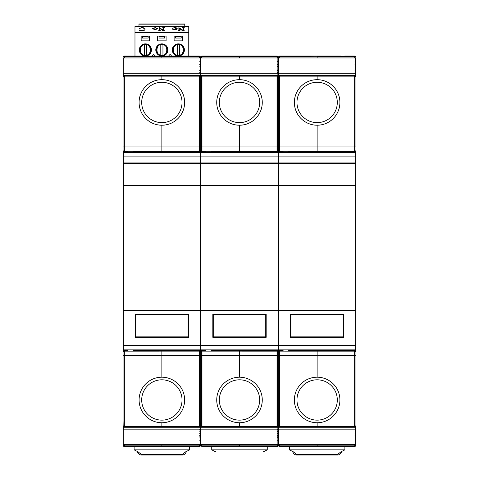 <?xml version="1.0" encoding="UTF-8"?>
<svg xmlns="http://www.w3.org/2000/svg" width="479" height="479" viewBox="0 0 479 479"><rect width="100%" height="100%" fill="white"/><g stroke="black" fill="none" stroke-linecap="round" stroke-linejoin="round"><path stroke-width="0.72" d="M123.049 149.292L123.049 138.449M123.049 353.131L123.049 172.997M123.049 164.471L123.049 153.627M123.049 428.268L123.271 443.428M123.049 420.909L123.271 431.381M123.049 57.187L123.049 425.771L123.396 426.526M124.007 57.947L124.007 56.564L123.049 57.055L123.049 57.552L123.049 57.055L124.354 56.043L123.049 57.043M123.271 69.042L123.049 68.018M123.271 61.683L123.271 58.965M123.271 75.173L123.049 74.155M123.049 434.399L123.271 427.244M124.354 446.374L199.384 446.374L199.384 445.853L161.866 445.853L161.866 444.506L161.866 446.374L161.866 445.853L124.354 445.853L124.354 446.374L123.049 445.362L124.007 445.853L124.007 444.506M123.271 436.046L123.271 435.615M123.271 429.914L123.271 429.483M124.354 349.88L124.354 426.262L124.007 426.771L123.049 425.771L124.007 426.262L124.007 355.478L123.049 355.478M199.731 70.647L200.683 71.7L200.899 71.036L200.683 355.478L199.731 355.478L199.731 426.262L199.384 426.262L199.384 355.478L161.866 355.478L161.866 351.143L161.866 377.201L161.866 355.478L124.007 355.478L124.007 351.155A1 1 180 0 0 123.049 352.155M199.731 72.365L200.683 72.724L200.683 76.646L199.731 75.652L200.683 76.646L200.683 352.155A1 1 180 0 0 199.731 351.155L199.731 355.478L199.384 355.478L199.384 351.143L161.866 351.143L161.866 350.526L161.866 351.143L124.007 351.155L124.007 350.544A1 1 180 0 0 123.049 351.538A1 1 180 0 1 124.007 350.544L124.007 349.88M124.007 152.544L124.007 151.879A1 1 180 0 1 123.049 150.879M124.354 152.544L124.007 151.262A1 1 180 0 1 123.049 150.268A1 1 180 0 0 124.007 151.262L124.007 146.939L123.049 146.939M127.821 151.891L124.354 151.891L124.354 146.939L124.007 146.939L124.007 76.155L123.049 76.646L124.354 75.634L124.354 76.155L124.007 75.652L123.049 76.646L123.241 76.059M123.271 72.934L123.271 72.509M123.271 71.036L123.049 71.7L123.271 71.036M123.271 66.803L123.271 66.377M123.271 64.904L123.049 65.569L123.271 64.904M123.66 446.284L124.354 445.853L124.354 444.506M124.007 426.771L199.384 426.783L200.683 425.771L200.348 431.513M133.461 151.891L161.866 151.891L161.866 146.939L124.354 146.939L124.354 76.155L161.866 76.155L161.866 75.634L124.354 75.634M179.433 56.043L161.866 56.043L185.834 56.043L161.866 56.043L161.866 56.564L199.384 56.564L199.384 56.043L124.354 56.043L124.354 56.564L124.007 56.061M161.866 56.043L161.866 57.947L161.866 56.564L124.354 56.564L124.354 57.947M199.384 426.783L199.384 426.262L124.354 426.262L124.354 426.783M161.866 426.262L161.866 422.741A22.77 22.77 0 0 1 139.096 399.971A22.77 22.77 0 0 1 161.866 377.201A22.77 22.77 0 0 1 184.637 399.971A22.77 22.77 0 0 1 161.866 422.741L161.866 426.262M127.821 349.88L127.821 351.107L133.461 351.107L133.461 349.88M133.461 152.544L133.461 151.31L127.821 151.31L127.821 152.544M161.866 79.682L161.866 76.155L199.384 76.155L199.384 75.634L161.866 75.634L161.866 79.682A22.77 22.77 0 0 1 184.637 102.452A22.77 22.77 0 0 1 161.866 125.217A22.77 22.77 0 0 1 139.096 102.452A22.77 22.77 0 0 1 161.866 79.682M199.384 152.544L199.384 146.939L161.866 146.939L161.866 125.217L161.866 151.28L124.007 151.262M161.866 349.88L161.866 350.526L161.866 349.88M201.635 152.544L201.635 151.879A1 1 180 0 1 200.683 150.879A1 1 180 0 1 199.731 151.879L161.866 151.891L161.866 152.544L161.866 151.28L199.731 151.262L199.731 152.544M200.683 315.398L200.683 251.212L200.683 315.398M200.683 236.291L200.683 240.195L200.683 236.291M200.683 212.61L200.683 203.934L200.683 212.61M200.683 183.984L200.683 172.997L200.683 183.984M200.683 353.131L200.683 349.227L200.683 353.131M200.899 433.375L200.683 428.268L200.683 436.854L200.683 427.244L199.731 427.244M199.731 64.515L200.683 65.569L200.899 64.904L200.683 69.042L200.683 57.055L200.683 61.683L199.731 61.683M200.252 59.432L200.683 57.552L200.252 59.462M199.731 66.234L200.683 66.587L200.683 74.155L200.683 69.042L199.731 69.042M200.485 426.37L200.683 420.909L200.683 425.771L201.635 426.262L201.635 351.155A1 1 180 0 0 200.683 352.155L200.683 429.699L199.731 430.052M199.731 437.908L200.683 436.854L200.683 434.399L200.683 445.362L199.731 446.362L200.384 446.081M200.252 442.961L200.683 444.865L200.252 442.991M199.731 444.506L199.731 445.853L200.683 445.362L201.635 445.853L201.635 444.506M200.899 427.244L200.683 440.74L199.731 440.74M199.731 435.471L200.683 435.83L200.348 437.65M199.731 433.375L200.683 433.375L200.683 435.83L199.731 436.189M199.731 431.771L200.683 430.723L200.899 431.381M199.731 429.34L200.683 429.699L200.899 431.477M123.271 426.394L123.271 427.256L200.252 427.256L200.467 426.388M199.731 426.771L199.731 426.262L200.683 425.771L201.03 426.526M200.683 351.538A1 1 180 0 0 199.731 350.544L199.731 351.155L199.384 351.143L199.384 350.526L199.731 350.544A1 1 180 0 1 200.683 351.538A1 1 180 0 1 201.635 350.544A1 1 180 0 0 200.683 351.538M200.683 150.268A1 1 180 0 1 199.731 151.262A1 1 180 0 0 200.683 150.268A1 1 180 0 0 201.635 151.262A1 1 180 0 1 200.683 150.268M201.982 152.544L201.982 151.891L201.635 151.879L201.635 76.155L200.683 76.646L199.731 76.155L199.731 151.262M200.875 76.059L200.683 76.634L200.509 76.083M200.899 75.173L199.731 75.173M199.731 70.497L200.683 71.7L200.683 72.724L199.731 73.077M199.731 64.366L200.683 65.569L200.683 66.587L199.731 66.946M201.635 57.947L201.635 56.564L200.683 57.055L200.683 57.552L199.731 56.061L200.683 57.055L199.731 56.564L199.731 57.947M200.683 57.055L201.982 56.043L200.683 57.055M199.384 446.374L200.683 445.362L200.899 443.428M199.384 444.506L199.731 446.362M199.384 349.88L199.384 350.526L133.461 350.526M205.455 151.891L201.982 151.891L201.982 146.939L199.384 146.939L199.384 76.155L199.731 76.155L199.384 75.634M199.731 56.061L199.384 57.947M189.409 56.043L199.384 56.043M277.365 70.647L278.317 71.7L278.533 71.036L278.317 430.723L277.982 431.513M277.365 72.365L278.317 72.724L278.317 76.646L277.365 75.652L278.317 76.646L278.317 351.538A1 1 180 0 0 277.365 350.544L277.365 426.262L278.317 425.771L277.018 426.783L277.018 350.526L277.365 350.544A1 1 180 0 1 278.317 351.538L278.317 352.155A1 1 180 0 0 277.365 351.155L239.5 351.143L239.5 377.201A22.77 22.77 0 0 1 262.27 399.971A22.77 22.77 0 0 1 239.5 422.741A22.77 22.77 0 0 1 216.73 399.971A22.77 22.77 0 0 1 239.5 377.201L239.5 349.88L239.5 351.143L201.982 351.143L201.982 355.478L200.683 355.478L200.881 426.364M278.317 315.398L278.317 251.212L278.317 315.398M278.317 327.744L278.317 336.408L278.317 327.744M278.64 348.359L278.317 348.359L278.317 346.389L278.317 348.359L277.994 348.359M278.317 212.61L278.317 203.934L278.317 212.61M278.533 433.375L278.317 428.268L278.317 440.74L278.317 425.771L278.317 427.244L277.365 427.244M279.269 152.544L279.269 76.155L278.317 76.646L278.317 71.766M277.88 59.432L278.317 57.187L278.317 61.683L278.317 57.055L278.317 68.018L278.317 61.683L277.365 61.683M277.365 64.515L278.317 65.569L278.533 64.904L278.317 74.155L278.317 69.042L277.365 69.042M277.365 437.908L278.317 436.854L278.317 434.399L278.317 445.362L277.365 446.362L278.012 446.081M277.88 442.961L278.317 444.865L277.88 442.991M277.365 444.506L277.365 445.853L278.317 445.362L279.269 445.853L279.269 444.506M278.533 440.74L277.365 440.74M277.365 435.471L278.317 435.83L277.982 437.65M277.365 433.375L278.317 433.375L278.317 435.83L277.365 436.189M277.365 429.34L278.317 429.699L277.365 430.052M277.365 431.771L278.317 430.723L278.533 431.381M200.899 426.394L200.899 427.256L277.88 427.256L278.101 426.388M278.119 426.37L278.317 425.783L278.658 426.526M279.616 152.544L279.616 151.891L279.269 151.879A1 1 180 0 1 278.317 150.879A1 1 180 0 1 277.365 151.879L277.365 152.544M283.089 151.891L279.616 151.891L279.269 151.262A1 1 180 0 1 278.317 150.268A1 1 180 0 1 277.365 151.262L277.018 152.544M278.509 76.059L278.317 76.634L277.365 76.155L277.365 151.262A1 1 180 0 0 278.317 150.268A1 1 180 0 0 279.269 151.262M278.119 76.053L278.317 76.646L279.269 75.652L278.317 76.646L278.317 75.173L277.365 75.173M277.365 70.497L278.317 71.7L278.317 72.724L277.365 73.077M277.365 66.234L278.317 66.587L277.365 66.946M279.269 57.947L279.269 56.564L278.317 57.055L277.018 56.043L278.317 57.055L277.88 59.462M278.317 57.055L279.269 56.061L278.317 57.055L277.365 56.564L277.365 57.947M277.018 446.374L277.018 445.853L239.5 445.853L239.5 444.506L239.5 446.374L277.018 446.374L278.317 445.362L278.533 443.428M277.018 444.506L277.365 446.362M201.39 426.729L200.683 425.771L201.982 426.783L201.982 426.262L277.365 426.262L277.365 426.771M277.018 349.88L277.018 350.526L211.095 350.526M211.095 151.891L277.018 151.891L277.018 75.634L239.5 75.634L239.5 76.155L239.5 75.634L201.982 75.634L201.635 76.155L201.982 75.634M277.018 75.634L277.365 76.155L201.982 76.155L201.982 146.939L239.5 146.939L239.5 125.217A22.77 22.77 0 0 1 216.73 102.452A22.77 22.77 0 0 1 239.5 79.682L239.5 76.155L239.5 79.682A22.77 22.77 0 0 1 262.27 102.452A22.77 22.77 0 0 1 239.5 125.217L239.5 151.28L277.365 151.262M277.365 56.061L277.018 56.564L277.018 56.043L239.5 56.043L239.5 57.947L239.5 56.564L277.018 56.564L277.018 57.947M201.982 426.783L239.5 426.783L239.5 422.741L239.5 426.783L277.018 426.783M288.723 151.891L317.134 151.891L317.134 152.544L317.134 151.28L279.616 151.28L279.616 146.939L239.5 146.939L239.5 152.544L239.5 151.28L201.635 151.262M267.043 56.043L277.018 56.043M263.468 56.043L239.5 56.043L263.468 56.043M200.899 440.74L200.899 443.404M200.899 61.683L200.899 69.042M201.982 446.374L239.5 446.374L239.5 445.853L201.982 445.853L201.982 446.374L200.683 445.362M200.899 443.452L200.683 444.865L200.252 442.937M199.731 438.051L200.683 436.854L200.899 437.519M200.899 436.046L200.899 435.615M200.899 429.914L200.899 429.483M200.503 76.077L200.683 76.646L201.635 75.652L200.683 76.646L200.491 76.053M200.899 72.934L200.899 72.509M200.899 66.803L200.899 66.377M200.252 59.486L200.683 57.552L200.899 58.965M201.294 446.284L201.982 445.853L201.982 444.506M201.635 426.771L201.982 426.262L201.982 355.478L278.317 355.478L278.317 425.771L279.269 426.262L279.269 355.478L278.317 355.478L278.317 352.155A1 1 180 0 1 279.269 351.155L279.269 350.544A1 1 180 0 0 278.317 351.538A1 1 180 0 1 279.269 350.544L279.269 349.88M201.635 350.544L201.635 351.155L201.982 351.143L201.635 349.88M201.982 349.88L201.982 350.526L205.455 350.526M257.067 56.043L201.982 56.043L201.982 56.564L201.635 56.061M239.5 56.043L239.5 56.564L201.982 56.564L201.982 57.947M205.455 349.88L205.455 351.107L211.095 351.107L211.095 349.88M211.095 152.544L211.095 151.31L205.455 151.31L205.455 152.544M279.269 426.771L279.616 426.262L279.269 426.771L278.317 425.771L278.533 443.404M278.533 427.244L278.533 431.477M277.365 64.366L278.317 65.569L278.533 69.042M279.616 446.374L317.134 446.374L317.134 445.853L317.134 446.374L354.646 446.374L354.646 445.853L317.134 445.853L317.134 444.506L317.134 445.853L279.616 445.853L279.616 446.374L278.317 445.362M278.533 443.452L278.317 444.865L277.88 442.937M277.365 438.051L278.317 436.854L278.533 437.519M278.533 436.046L278.533 435.615M278.533 429.914L278.533 429.483M278.533 72.934L278.533 72.509M278.533 66.803L278.533 66.377M277.88 59.486L278.317 57.552L278.533 58.965M355.951 434.399L355.951 445.362L355.951 425.771L354.646 426.783L354.646 350.526L317.134 350.526L317.134 349.88L317.134 351.143L317.134 350.526L288.723 350.526M355.951 177.116L355.951 355.478L317.134 355.478L317.134 351.143L317.134 377.201L317.134 355.478L279.269 355.478L279.269 351.155L279.616 351.143L279.616 426.262L317.134 426.262L317.134 422.741A22.77 22.77 0 0 1 294.363 399.971A22.77 22.77 0 0 1 317.134 377.201A22.77 22.77 0 0 1 339.904 399.971A22.77 22.77 0 0 1 317.134 422.741L317.134 426.783L354.646 426.783M278.928 446.284L279.616 445.853L279.616 444.506M355.951 352.155A1 1 180 0 0 354.993 351.155L279.616 351.143L279.616 350.526L279.269 350.544M279.616 349.88L279.616 350.526L283.089 350.526M354.646 152.544L354.646 146.939L279.616 146.939L279.616 76.155L279.269 75.652L279.616 76.155L317.134 76.155L317.134 75.634L279.616 75.634M334.695 56.043L279.616 56.043L279.616 56.564L279.269 56.061M317.134 56.043L341.096 56.043L317.134 56.043L317.134 57.947L317.134 56.564L354.646 56.564L354.646 56.043L279.616 56.564L279.616 57.947M283.089 349.88L283.089 351.107L288.723 351.107L288.723 349.88M288.723 152.544L288.723 151.31L283.089 151.31L283.089 152.544M317.134 79.682L317.134 76.155L354.646 76.155L354.646 75.634L317.134 75.634L317.134 79.682A22.77 22.77 0 0 1 339.904 102.452A22.77 22.77 0 0 1 317.134 125.217A22.77 22.77 0 0 1 294.363 102.452A22.77 22.77 0 0 1 317.134 79.682M355.951 150.268A1 1 180 0 1 354.993 151.262A1 1 180 0 0 355.951 150.268L355.951 150.879A1 1 180 0 1 354.993 151.879L317.134 151.891L317.134 125.217L317.134 151.28L354.993 151.262L354.993 152.544M279.616 426.783L317.134 426.783L317.134 426.262L354.993 426.262L355.951 425.771L355.951 374.817M355.951 420.909L355.951 353.131M355.951 347.059L355.951 182.146M355.951 127.606L355.951 81.514M354.993 64.515L355.951 65.569L355.951 69.042L355.951 61.683L355.951 68.018M355.951 57.043L354.993 56.061L355.951 57.055L355.514 59.462M355.951 57.187L355.951 61.683L354.993 61.683M354.993 69.042L355.951 69.042L355.951 74.155M354.993 70.647L355.951 71.7L355.951 75.173L354.993 75.173M354.646 75.634L355.951 76.646L354.993 75.652L355.951 76.646L355.951 146.939L354.993 146.939L354.993 151.262M355.951 150.879L355.951 154.058L355.622 154.058M355.747 426.37L355.951 436.854L355.616 437.65M355.514 442.961L355.951 445.236M354.993 444.506L354.993 445.853L355.951 445.362L354.993 446.362L355.646 446.081M355.514 442.937L355.951 444.865L355.514 442.991M355.951 440.74L354.993 440.74M354.993 435.471L355.951 435.83L354.993 436.189M354.993 437.908L355.951 436.854L354.993 438.051M355.951 433.375L354.993 433.375M354.993 431.771L355.951 430.723L355.616 431.513M354.993 429.34L355.951 429.699L354.993 430.052M355.951 427.244L354.993 427.244M278.533 426.394L278.533 427.256L355.514 427.256L355.735 426.388M354.993 349.88L354.993 350.544A1 1 180 0 1 355.951 351.538A1 1 180 0 0 354.993 350.544L354.993 426.771M355.753 76.053L355.909 76.371M354.993 72.365L355.951 72.724L354.993 73.077M354.993 66.234L355.951 66.587L354.993 66.946M355.514 59.432L355.951 57.552L355.514 59.486M355.945 57.001L354.993 56.564L354.993 57.947M354.646 446.374L355.951 445.362M354.646 444.506L354.993 446.362M354.646 349.88L354.646 350.526L354.993 350.544M354.646 146.939L354.646 76.155L354.993 76.155L354.993 146.939L354.646 146.939M354.993 56.061L354.646 57.947M344.67 56.043L354.646 56.043M200.252 429.142L123.271 429.142L123.271 444.506L200.252 444.506L200.252 427.256M123.271 427.256L123.271 429.142M277.88 429.142L200.899 429.142L200.899 444.506L277.88 444.506L277.88 427.256M200.899 427.256L200.899 429.142M355.514 429.142L278.533 429.142L278.533 444.506L355.514 444.506L355.514 427.256M278.533 427.256L278.533 429.142M200.252 57.947L123.271 57.947L123.271 73.245L200.252 73.245L200.252 57.947M123.271 73.245L123.271 76.029M200.252 73.245L200.252 75.131L123.271 75.131M200.252 76.233L200.252 75.131M277.88 57.947L200.899 57.947L200.899 73.245L277.88 73.245L277.88 57.947M200.899 73.245L200.899 76.029M277.88 73.245L277.88 75.131L200.899 75.131M277.88 76.233L277.88 75.131M355.514 57.947L278.533 57.947L278.533 73.245L355.514 73.245L355.514 57.947M278.533 73.245L278.533 76.029M355.514 73.245L355.514 75.131L278.533 75.131M355.514 76.233L355.514 75.131M186.044 452.374L186.301 451.505A4.335 4.335 0 0 1 182.032 455.05L141.7 455.05A4.335 4.335 0 0 1 137.437 451.511L137.587 452.092M185.223 453.655L185.654 453.098M341.305 452.374L341.563 451.505A4.335 4.335 0 0 1 337.3 455.05L296.968 455.05A4.335 4.335 0 0 1 292.705 451.511L292.855 452.092M340.485 453.655L340.922 453.098M185.289 452.014L138.449 452.014L134.108 449.847L189.624 449.847L185.289 452.014M189.624 449.847L189.624 446.374M134.108 446.374L134.108 449.847M262.917 452.014L216.083 452.014L211.742 449.847L267.258 449.847L262.917 452.014M267.258 449.847L267.258 446.374M211.742 446.374L211.742 449.847M340.551 452.014L293.711 452.014L289.376 449.847L344.892 449.847L340.551 452.014M344.892 449.847L344.892 446.374M289.376 446.374L289.376 449.847M161.866 420.137A20.166 20.166 0 0 1 141.7 399.971A20.166 20.166 0 0 1 161.866 379.805A20.166 20.166 0 0 1 182.032 399.971A20.166 20.166 0 0 1 161.866 420.137M239.5 420.137A20.166 20.166 0 0 1 219.334 399.971A20.166 20.166 0 0 1 239.5 379.805A20.166 20.166 0 0 1 259.666 399.971A20.166 20.166 0 0 1 239.5 420.137M317.134 420.137A20.166 20.166 0 0 1 296.968 399.971A20.166 20.166 0 0 1 317.134 379.805A20.166 20.166 0 0 1 337.3 399.971A20.166 20.166 0 0 1 317.134 420.137M161.866 122.618A20.166 20.166 0 0 1 141.7 102.452A20.166 20.166 0 0 1 161.866 82.28A20.166 20.166 0 0 1 182.032 102.452A20.166 20.166 0 0 1 161.866 122.618M239.5 122.618A20.166 20.166 0 0 1 219.334 102.452A20.166 20.166 0 0 1 239.5 82.28A20.166 20.166 0 0 1 259.666 102.452A20.166 20.166 0 0 1 239.5 122.618M317.134 122.618A20.166 20.166 0 0 1 296.968 102.452A20.166 20.166 0 0 1 317.134 82.28A20.166 20.166 0 0 1 337.3 102.452A20.166 20.166 0 0 1 317.134 122.618M144.305 55.462A5.64 5.64 0 0 1 139.748 49.93A5.64 5.64 0 0 0 144.305 55.462L144.305 55.019L144.305 55.462A5.64 5.64 0 0 0 146.472 55.462L146.472 55.019L146.472 55.462A5.64 5.64 0 0 0 151.023 49.93A5.64 5.64 0 0 1 146.472 55.462M146.472 44.397A5.64 5.64 0 0 1 151.023 49.93A5.64 5.64 0 0 0 146.472 44.397L146.472 44.84L146.472 44.397A5.64 5.64 0 0 0 144.305 44.397L144.305 44.84L144.305 44.397A5.64 5.64 0 0 0 139.748 49.93A5.64 5.64 0 0 1 144.305 44.397M146.472 44.84L146.472 55.019C151.538 55.319 151.538 44.541 146.472 44.84M144.305 55.019L144.305 44.84C139.233 44.541 139.233 55.319 144.305 55.019M160.782 55.462A5.64 5.64 0 0 1 156.232 49.93A5.64 5.64 0 0 0 160.782 55.462L160.782 55.019L160.782 55.462A5.64 5.64 0 0 0 162.95 55.462L162.95 55.019L162.95 55.462A5.64 5.64 0 0 0 167.506 49.93A5.64 5.64 0 0 1 162.95 55.462M162.95 44.397A5.64 5.64 0 0 1 167.506 49.93A5.64 5.64 0 0 0 162.95 44.397L162.95 44.84L162.95 44.397A5.64 5.64 0 0 0 160.782 44.397L160.782 44.84L160.782 44.397A5.64 5.64 0 0 0 156.232 49.93A5.64 5.64 0 0 1 160.782 44.397M162.95 44.84L162.95 55.019C168.021 55.319 168.021 44.541 162.95 44.84M160.782 55.019L160.782 44.84C155.717 44.541 155.717 55.319 160.782 55.019M138.97 26.519L138.97 23.95L184.768 23.95L184.768 26.519M175.571 36.093L175.571 38.045L181.212 38.045L181.212 36.093M159.046 36.093L159.046 38.045L164.686 38.045L164.686 36.093M142.526 36.093L142.526 38.045L148.161 38.045L148.161 36.093M149.616 40.865L141.155 40.865L149.616 40.865L149.616 36.093L141.155 36.093L141.155 40.865M166.093 40.865L157.639 40.865L166.093 40.865L166.093 36.093L157.639 36.093L157.639 40.865M182.577 40.865L174.117 40.865L182.577 40.865L182.577 36.093L174.117 36.093L174.117 40.865M175.571 36.745L181.212 36.745M159.046 36.745L164.686 36.745M142.526 36.745L148.161 36.745M177.266 55.462A5.64 5.64 0 0 1 172.709 49.93A5.64 5.64 0 0 0 177.266 55.462L177.266 55.019L177.266 55.462A5.64 5.64 0 0 0 179.433 55.462L179.433 55.019L179.433 55.462A5.64 5.64 0 0 0 183.984 49.93A5.64 5.64 0 0 1 179.433 55.462M179.433 44.397A5.64 5.64 0 0 1 183.984 49.93A5.64 5.64 0 0 0 179.433 44.397L179.433 44.84L179.433 44.397A5.64 5.64 0 0 0 177.266 44.397L177.266 44.84L177.266 44.397A5.64 5.64 0 0 0 172.709 49.93A5.64 5.64 0 0 1 177.266 44.397M179.433 44.84L179.433 55.019C184.499 55.319 184.499 44.541 179.433 44.84M177.266 55.019L177.266 44.84C172.195 44.541 172.195 55.319 177.266 55.019M155.795 49.93A6.071 6.071 0 0 0 161.866 56.001A6.071 6.071 0 0 0 167.937 49.93A6.071 6.071 0 0 0 161.866 43.858A6.071 6.071 0 0 0 155.795 49.93M139.317 49.93A6.071 6.071 0 0 0 145.388 56.001A6.071 6.071 0 0 0 151.46 49.93A6.071 6.071 0 0 0 145.388 43.858A6.071 6.071 0 0 0 139.317 49.93M172.278 49.93A6.071 6.071 0 0 0 178.35 56.001A6.071 6.071 0 0 0 184.421 49.93A6.071 6.071 0 0 0 178.35 43.858A6.071 6.071 0 0 0 172.278 49.93M134.976 56.043L134.976 32.626L188.756 32.626L188.756 56.043M155.118 56.043A9.107 9.107 0 0 1 154.346 55.061A0.868 0.868 0 0 0 152.909 55.061A9.107 9.107 0 0 1 152.136 56.043M171.596 56.043A9.107 9.107 0 0 1 170.823 55.061A0.868 0.868 0 0 0 169.392 55.061A9.107 9.107 0 0 1 168.614 56.043M134.976 32.626L188.756 32.626M188.756 32.548L188.756 26.519L134.976 26.519L134.976 32.548M159.363 30.464L159.363 27.644L163.477 30.327L163.578 27.956L162.734 27.644L164.782 27.644L163.938 27.956L163.938 30.464L164.782 30.782L163.153 30.782L159.824 28.423L159.723 30.464L160.567 30.74L158.519 30.74L159.363 30.464L159.363 27.686M160.567 30.74L158.519 30.74M176.35 28.662L174.374 27.77L172.254 28.297L174.542 27.602C176.308 27.656 177.188 28.01 177.194 28.656L177.194 28.698C177.116 29.333 176.2 29.686 174.446 29.746L173.47 29.345M178.877 30.464L178.877 27.644L182.996 30.327L183.092 27.956L182.254 27.644L184.301 27.644L183.457 27.956L183.457 30.464L184.301 30.782L182.667 30.782L179.338 28.423L179.242 30.464L180.08 30.74L178.032 30.74L178.877 30.464L178.877 27.686M180.08 30.74L178.032 30.74M157.795 28.656L155.142 29.746L152.496 28.656L155.142 27.602L157.795 28.656L155.142 29.71L152.496 28.656M144.059 29.225C144.335 28.477 143.604 27.992 141.862 27.77L139.365 28.495L141.916 27.602C144.191 27.764 145.233 28.291 145.023 29.183C145.113 30.081 143.999 30.614 141.688 30.782L139.784 30.782L139.365 30.003L141.814 30.65C143.514 30.405 144.263 29.92 144.059 29.183C144.335 28.435 143.604 27.95 141.862 27.734L139.365 28.495M145.023 29.183L145.023 29.225C145.113 30.123 143.999 30.656 141.688 30.824L139.784 30.824L139.365 30.003M163.153 30.782L159.824 28.423M164.782 30.74L163.153 30.74M164.387 27.818L163.938 27.92L163.938 30.464M164.782 27.776L164.387 27.776M163.129 27.818L162.734 27.776M163.578 30.327L163.578 27.92L163.129 27.776M159.824 28.381L159.723 30.464M174.446 29.746L172.614 29.219M177.194 28.656C177.116 29.291 176.2 29.644 174.446 29.71M174.374 27.77L172.506 28.291M173.476 29.315L174.536 29.578L176.35 28.62L174.374 27.734M182.667 30.782L179.338 28.423M184.301 30.74L182.667 30.74M183.9 27.818L183.457 27.92L183.457 30.464M184.301 27.776L183.9 27.776M182.649 27.818L182.254 27.776M183.092 30.327L183.092 27.92L182.649 27.776M179.338 28.381L179.242 30.464M153.34 28.638L155.142 27.734L156.95 28.638L155.142 29.578L153.34 28.638M155.142 27.734L156.95 28.68M153.34 28.68L155.142 27.77M200.36 156.878L200.36 152.544L123.378 152.544L123.378 156.878L200.36 156.878L200.36 162.95L123.378 162.95L123.378 156.878M200.36 185.505L200.36 345.539L123.378 345.539L123.378 185.505L200.36 185.505L200.36 163.387L123.378 163.387L123.378 185.068L200.36 185.068L123.378 185.068L123.378 185.505M123.378 345.539L123.378 349.88L200.36 349.88L200.36 345.539M188.54 337.3L188.54 314.314L135.192 314.314L135.192 337.3L188.54 337.3M123.378 310.41L200.36 310.41M123.378 192.007L200.36 192.007M135.192 316.481L135.629 316.481M188.103 316.481L188.54 316.481M188.54 335.132L188.103 335.132M135.629 335.132L135.192 335.132M135.629 336.869L188.103 336.869L188.103 314.745L135.629 314.745L135.629 336.869M188.103 334.48L188.54 334.48M188.103 317.134L188.54 317.134M135.629 317.134L135.192 317.134M135.629 334.48L135.192 334.48M123.378 162.95L123.378 163.387M200.36 162.95L200.36 163.387M277.994 156.878L277.994 152.544L201.006 152.544L201.006 156.878L277.994 156.878L277.994 162.95L201.006 162.95L201.006 156.878M277.994 185.505L277.994 345.539L201.006 345.539L201.006 185.505L277.994 185.505L277.994 163.387L201.006 163.387L201.006 185.068L277.994 185.068L201.006 185.068L201.006 185.505M201.006 345.539L201.006 349.88L277.994 349.88L277.994 345.539M266.174 337.3L266.174 314.314L212.826 314.314L212.826 337.3L266.174 337.3M201.006 310.41L277.994 310.41M201.006 192.007L277.994 192.007M212.826 316.481L213.263 316.481M265.737 316.481L266.174 316.481M266.174 335.132L265.737 335.132M213.263 335.132L212.826 335.132M213.263 336.869L265.737 336.869L265.737 314.745L213.263 314.745L213.263 336.869M265.737 334.48L266.174 334.48M265.737 317.134L266.174 317.134M213.263 317.134L212.826 317.134M213.263 334.48L212.826 334.48M201.006 162.95L201.006 163.387M277.994 162.95L277.994 163.387M355.622 156.878L355.622 152.544L278.64 152.544L278.64 156.878L355.622 156.878L355.622 162.95L278.64 162.95L278.64 156.878M355.622 185.505L355.622 345.539L278.64 345.539L278.64 185.505L355.622 185.505L355.622 163.387L278.64 163.387L278.64 185.068L355.622 185.068L278.64 185.068L278.64 185.505M278.64 345.539L278.64 349.88L355.622 349.88L355.622 345.539M343.808 337.3L343.808 314.314L290.46 314.314L290.46 337.3L343.808 337.3M278.64 310.41L355.622 310.41M278.64 192.007L355.622 192.007M290.46 316.481L290.897 316.481M343.371 316.481L343.808 316.481M343.808 335.132L343.371 335.132M290.897 335.132L290.46 335.132M290.897 336.869L343.371 336.869L343.371 314.745L290.897 314.745L290.897 336.869M343.371 334.48L343.808 334.48M343.371 317.134L343.808 317.134M290.897 317.134L290.46 317.134M290.897 334.48L290.46 334.48M278.64 162.95L278.64 163.387M355.622 162.95L355.622 163.387M123.378 348.359L123.049 348.359M123.378 154.058L123.049 154.058M127.821 350.526L124.007 350.544M201.006 348.359L200.36 348.359M199.731 349.88L199.731 350.544M201.006 154.058L200.36 154.058M277.365 349.88L277.365 350.544M278.64 154.058L277.994 154.058M355.951 348.359L355.622 348.359M185.792 451.763L182.032 454.619L141.7 454.619L137.94 451.763M141.7 455.05L141.7 454.619M182.032 455.05L182.032 454.619M341.06 451.763L337.3 454.619L296.968 454.619L293.208 451.763M296.968 455.05L296.968 454.619M337.3 455.05L337.3 454.619M138.97 24.818L184.768 24.818M123.061 445.488L123.307 446.033M123.049 430.723L123.271 431.477M123.756 426.729L123.049 425.771L123.247 426.364M123.049 71.7L123.271 70.94M123.049 65.569L123.271 64.809M199.731 431.92L200.683 430.723M277.365 431.92L278.317 430.723M279.023 426.729L278.317 425.771L278.509 426.364M200.689 445.488L200.941 446.033M200.683 436.854L200.899 437.614M200.683 71.7L200.899 70.94M200.683 65.569L200.899 64.809M278.323 445.488L278.568 446.033M278.317 436.854L278.533 437.614M278.317 71.7L278.533 70.94M278.317 65.569L278.533 64.809M354.993 431.92L355.951 430.723M355.951 71.7L354.993 70.497M355.951 65.569L354.993 64.366"/></g></svg>
